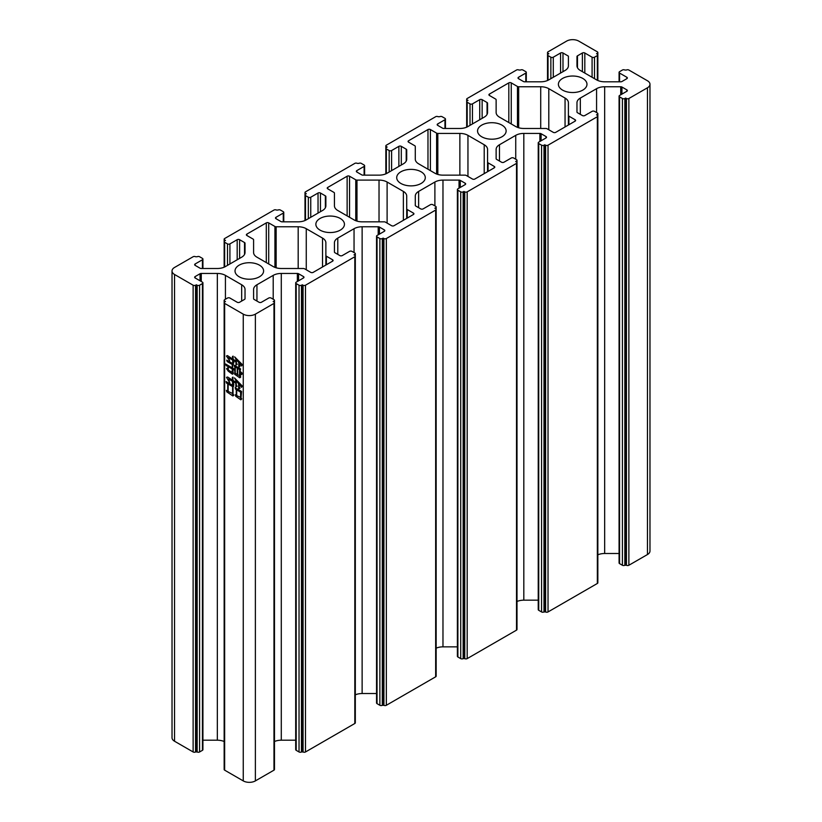 <?xml version="1.0" encoding="UTF-8"?>
<svg xmlns="http://www.w3.org/2000/svg" width="822" height="822" viewBox="0 0 822 822"><rect width="100%" height="100%" fill="white"/><g stroke="black" fill="none" stroke-linecap="round" stroke-linejoin="round"><path stroke-width="1.23" d="M320.056 230.129A14.293 8.251 180 0 1 315.864 224.293A14.293 8.251 180 0 1 324.69 216.679A14.293 8.251 180 0 1 340.267 218.467A14.293 8.251 180 0 1 344.449 224.293A14.293 8.251 180 0 1 335.623 231.917A14.293 8.251 180 0 1 320.056 230.129M239.212 276.808A14.293 8.251 180 0 1 235.02 270.972A14.293 8.251 180 0 1 243.846 263.348A14.293 8.251 180 0 1 259.423 265.136A14.293 8.251 180 0 1 263.605 270.972A14.293 8.251 180 0 1 254.779 278.596A14.293 8.251 180 0 1 239.212 276.808M400.9 183.46A14.293 8.251 180 0 1 396.707 177.624A14.293 8.251 180 0 1 405.534 170A14.293 8.251 180 0 1 421.1 171.788A14.293 8.251 180 0 1 425.293 177.624A14.293 8.251 180 0 1 416.466 185.248A14.293 8.251 180 0 1 400.9 183.46M481.733 136.781A14.293 8.251 180 0 1 477.551 130.945A14.293 8.251 180 0 1 486.377 123.331A14.293 8.251 180 0 1 501.944 125.119A14.293 8.251 180 0 1 506.136 130.945A14.293 8.251 180 0 1 497.31 138.569A14.293 8.251 180 0 1 481.733 136.781M562.577 90.112A14.293 8.251 180 0 1 558.395 84.276A14.293 8.251 180 0 1 567.221 76.651A14.293 8.251 180 0 1 582.788 78.439A14.293 8.251 180 0 1 586.98 84.276A14.293 8.251 180 0 1 578.154 91.9A14.293 8.251 180 0 1 562.577 90.112M226.358 390.368L227.725 391.159L227.725 383.782L226.502 383.073L226.071 381.583L233.756 386.021L233.037 386.843L233.037 394.057L233.828 395.177L232.893 395.968L226.79 391.868L226.358 390.368M232.677 360.108L228.372 357.621L229.667 360.776L226.43 356.008L227.437 355.587L232.677 359.029L232.462 356.501L233.109 356.132L233.109 359.276L235.976 360.94L235.976 359.193L234.619 356.83L242.367 364.629L241.586 365.995L239.212 362.964L239.932 366.53L238.781 367.115L238.781 362.553L236.407 359.697L236.407 363.005L237.198 364.382L235.976 364.999L235.976 362.019L233.109 360.355L233.9 362.8L232.677 363.427L232.677 360.108L233.612 359.574M224.653 303.41A1.716 0.986 180 0 1 224.149 302.712L224.149 769.464A1.716 0.986 0 0 0 224.653 770.163L224.653 303.41L243.25 314.148A8.58 4.953 0 0 0 255.375 314.148L273.973 303.41L273.973 770.163A1.716 0.986 0 0 0 274.476 769.464L274.476 302.712A1.716 0.986 180 0 1 273.973 303.41M224.653 770.163L243.25 780.9A8.58 4.953 0 0 0 255.375 780.9L273.973 770.163M226.574 368.688L228.228 367.485L228.444 370.177L232.246 372.376L232.246 368.975L226.142 365.543L225.639 364.002L232.246 367.907L232.246 364.506L227.221 361.598L226.718 360.149L233.325 363.961L232.677 364.67L232.677 368.153L234.835 369.397L234.835 366.746L233.972 365.081L240.579 368.893L240.003 371.215L242.439 373.455L241.586 374.616L240.003 371.801L240.651 377.226L239.716 377.771L234.691 374.287L234.835 370.475L232.677 369.232L233.325 373.661L232.39 374.205L228.228 371.133L226.574 368.688L228.156 368.04M235.267 394.766L236.263 395.341L236.263 389.628L235.123 387.717L241.586 391.447L241.01 397.92L241.73 398.906L240.867 399.821L235.77 396.296L235.267 394.766M232.534 381.336L228.516 379.014L229.8 382.908L226.502 377.349L227.653 377.021L232.534 380.175L232.318 377.483L232.965 377.103L232.965 380.422L235.842 382.076L235.842 380.339L234.476 377.894L242.367 386.104L241.514 387.347L239.068 384.193L239.068 386.679L240.003 388.303L238.637 388.837L238.637 383.782L236.263 380.833L236.263 384.819L237.126 386.309L235.842 386.885L235.842 383.237L232.965 381.583L233.828 384.655L232.534 385.148L232.534 381.336L233.54 380.75M391.601 170.627L391.601 150.549L398.876 146.347A1.716 0.986 180 0 1 401.3 146.347L406.212 149.183A1.716 0.986 180 0 1 406.715 149.892L406.715 159.16A11.436 6.597 180 0 1 403.366 163.825L387.111 173.216A11.436 6.597 180 0 1 379.024 175.148L362.954 175.148A1.716 0.986 180 0 1 361.742 174.86L356.83 172.024A1.716 0.986 180 0 1 356.337 171.325A1.716 0.986 180 0 1 356.83 170.627L364.115 166.424A1.716 0.986 180 0 0 364.608 165.725A1.716 0.986 180 0 0 364.115 165.017L361.279 163.383A1.716 0.986 180 0 0 358.854 163.383L357.241 163.383A1.716 0.986 0 0 0 354.816 163.383L305.496 191.855A1.716 0.986 180 0 0 304.993 192.564L304.993 194.896A1.716 0.986 180 0 1 305.496 194.198L305.496 193.262A1.716 0.986 180 0 1 304.993 192.564M626.446 565.259L624.833 565.259L624.833 98.506L625.645 98.044L626.446 98.506L626.446 565.259A1.716 0.986 0 0 0 628.871 565.259L647.469 554.531A8.58 4.953 0 0 0 649.976 551.028L649.976 84.276A8.58 4.953 0 0 0 647.469 80.772L628.871 70.034A1.716 0.986 180 0 0 626.446 70.034L624.833 70.034A1.716 0.986 180 0 0 622.408 70.034L619.572 71.668A1.716 0.986 180 0 0 619.079 72.377L619.079 81.799M622.408 565.259L619.572 563.625L619.572 96.873L622.408 98.506L622.408 565.259A1.716 0.986 0 0 0 624.833 565.259M619.572 96.873A1.716 0.986 180 0 1 619.079 96.174L619.079 562.926A1.716 0.986 0 0 0 619.572 563.625M597.851 554.809A11.436 6.597 0 0 1 604.663 553.504L619.079 553.504M597.347 583.466A1.716 0.986 0 0 0 597.851 582.767L597.851 116.015A1.716 0.986 180 0 1 597.347 116.714L597.347 583.466L548.027 611.938L548.027 145.186A1.716 0.986 180 0 1 545.603 145.186L545.603 611.938A1.716 0.986 0 0 0 548.027 611.938M545.603 611.938L543.989 611.938L543.989 145.186A1.716 0.986 180 0 1 541.564 145.186L541.564 611.938A1.716 0.986 0 0 0 543.989 611.938M541.564 611.938L538.729 610.304L538.729 143.552A1.716 0.986 180 0 1 538.235 142.853A1.716 0.986 180 0 1 538.729 142.155L546.014 137.952L546.014 136.555A1.716 0.986 180 0 1 546.507 137.253A1.716 0.986 180 0 1 546.014 137.952M538.235 142.853L538.235 609.605A1.716 0.986 0 0 0 538.729 610.304M517.007 601.478A11.436 6.597 0 0 1 523.82 600.173L538.235 600.173M516.504 630.145A1.716 0.986 0 0 0 517.007 629.436L517.007 162.684A1.716 0.986 180 0 1 516.504 163.383L516.504 630.145L467.184 658.617L467.184 191.855A1.716 0.986 180 0 1 464.759 191.855L464.759 658.617A1.716 0.986 0 0 0 467.184 658.617M464.759 658.617L463.146 658.617L463.146 191.855A1.716 0.986 180 0 1 460.721 191.855L460.721 658.617A1.716 0.986 0 0 0 463.146 658.617M460.721 658.617L457.885 656.984L457.885 190.221A1.716 0.986 180 0 1 457.392 189.522A1.716 0.986 180 0 1 457.885 188.824L465.17 184.621L465.17 183.224A1.716 0.986 180 0 1 465.663 183.923A1.716 0.986 180 0 1 465.17 184.621M457.392 189.522L457.392 656.275A1.716 0.986 0 0 0 457.885 656.984M436.163 648.157A11.436 6.597 0 0 1 442.976 646.852L457.392 646.852M435.66 676.814A1.716 0.986 0 0 0 436.163 676.116L436.163 209.363A1.716 0.986 180 0 1 435.66 210.062L435.66 676.814L386.34 705.286L386.34 238.534A1.716 0.986 180 0 1 383.915 238.534L383.915 705.286A1.716 0.986 0 0 0 386.34 705.286M383.915 705.286L382.302 705.286L382.302 238.534A1.716 0.986 180 0 1 379.877 238.534L379.877 705.286A1.716 0.986 0 0 0 382.302 705.286M379.877 705.286L377.041 703.653L377.041 236.9A1.716 0.986 180 0 1 376.548 236.202A1.716 0.986 180 0 1 377.041 235.503L384.326 231.301L384.326 229.903A1.716 0.986 180 0 1 384.819 230.602A1.716 0.986 180 0 1 384.326 231.301M376.548 236.202L376.548 702.954A1.716 0.986 0 0 0 377.041 703.653M355.32 694.826A11.436 6.597 0 0 1 362.132 693.532L376.548 693.532M354.816 723.494A1.716 0.986 0 0 0 355.32 722.795L355.32 256.032A1.716 0.986 180 0 1 354.816 256.741L354.816 723.494L305.496 751.966L305.496 285.213A1.716 0.986 180 0 1 303.071 285.213L303.071 751.966A1.716 0.986 0 0 0 305.496 751.966M303.071 751.966L301.458 751.966L301.458 285.213A1.716 0.986 180 0 1 299.033 285.213L299.033 751.966A1.716 0.986 0 0 0 301.458 751.966M299.033 751.966L296.197 750.332L296.197 283.58A1.716 0.986 180 0 1 295.704 282.871A1.716 0.986 180 0 1 296.197 282.172L303.482 277.97L303.482 276.572A1.716 0.986 180 0 1 303.976 277.271A1.716 0.986 180 0 1 303.482 277.97M295.704 282.871L295.704 749.623A1.716 0.986 0 0 0 296.197 750.332M274.476 741.506A11.436 6.597 0 0 1 281.288 740.201L295.704 740.201M224.149 741.506A11.436 6.597 0 0 0 217.337 740.201L202.921 740.201M202.428 750.332A1.716 0.986 0 0 0 202.921 749.623L202.921 282.871A1.716 0.986 180 0 1 202.428 283.58L202.428 750.332L199.592 751.966L199.592 285.213A1.716 0.986 180 0 1 197.167 285.213L197.167 751.966A1.716 0.986 0 0 0 199.592 751.966M197.167 751.966L195.554 751.966L195.554 285.213A1.716 0.986 180 0 1 193.129 285.213L193.129 751.966A1.716 0.986 0 0 0 195.554 751.966M229.913 263.975L229.913 243.898L237.188 239.705A1.716 0.986 180 0 1 239.613 239.705L244.524 242.541A1.716 0.986 180 0 1 245.028 243.24L245.028 252.508A11.436 6.597 180 0 1 241.678 257.183L225.423 266.564A11.436 6.597 180 0 1 217.337 268.496L201.267 268.496A1.716 0.986 180 0 1 200.054 268.208L195.143 265.372A1.716 0.986 180 0 1 194.65 264.674A1.716 0.986 180 0 1 195.143 263.975L202.428 259.773A1.716 0.986 180 0 0 202.921 259.074A1.716 0.986 180 0 0 202.428 258.375L199.592 256.741A1.716 0.986 180 0 0 197.167 256.741L195.554 256.741A1.716 0.986 180 0 0 193.129 256.741L174.531 267.469A8.58 4.953 0 0 0 172.024 270.972L172.024 737.724A8.58 4.953 0 0 0 174.531 741.228L193.129 751.966M467.184 99.914L467.995 100.376L467.184 100.839L467.184 99.914A1.716 0.986 180 0 1 466.68 99.205A1.716 0.986 180 0 1 467.184 98.506L516.504 70.034A1.716 0.986 180 0 1 518.929 70.034L520.542 70.034A1.716 0.986 180 0 1 522.967 70.034L525.803 71.668A1.716 0.986 180 0 1 526.296 72.377A1.716 0.986 180 0 1 525.803 73.076L525.803 81.799M467.184 126.948L467.184 102.247A1.716 0.986 180 0 1 466.68 101.548A1.716 0.986 180 0 1 467.184 100.839M467.184 102.247L470.02 103.88L470.02 125.345M472.445 123.947L472.445 103.88A1.716 0.986 180 0 1 470.02 103.88M472.445 103.88L479.719 99.678A1.716 0.986 180 0 1 482.144 99.678L487.056 102.514A1.716 0.986 180 0 1 487.559 103.212L487.559 112.491A11.436 6.597 180 0 1 484.209 117.156L467.954 126.537A11.436 6.597 180 0 1 459.868 128.468L443.798 128.468A1.716 0.986 180 0 1 442.585 128.181L437.674 125.345A1.716 0.986 180 0 1 437.181 124.646A1.716 0.986 180 0 1 437.674 123.947L444.959 119.745L444.959 128.468M386.34 146.583L387.152 147.056L386.34 147.518L386.34 146.583A1.716 0.986 180 0 1 385.837 145.884A1.716 0.986 180 0 1 386.34 145.186L435.66 116.714A1.716 0.986 180 0 1 438.085 116.714L439.698 116.714A1.716 0.986 180 0 1 442.123 116.714L444.959 118.347A1.716 0.986 180 0 1 445.452 119.046A1.716 0.986 180 0 1 444.959 119.745M386.34 173.617L386.34 148.916A1.716 0.986 180 0 1 385.837 148.217A1.716 0.986 180 0 1 386.34 147.518M386.34 148.916L389.176 150.549L389.176 172.024M391.601 150.549A1.716 0.986 180 0 1 389.176 150.549M305.496 193.262L306.308 193.725L305.496 194.198M305.496 220.296L305.496 195.595A1.716 0.986 180 0 1 304.993 194.896L304.993 220.522M305.496 195.595L308.332 197.229L308.332 218.693M310.757 217.296L310.757 197.229A1.716 0.986 180 0 1 308.332 197.229M310.757 197.229L318.032 193.026A1.716 0.986 180 0 1 320.457 193.026L325.368 195.862A1.716 0.986 180 0 1 325.872 196.561L325.872 205.839A11.436 6.597 180 0 1 322.522 210.504L306.267 219.885A11.436 6.597 180 0 1 298.18 221.827L282.11 221.827A1.716 0.986 180 0 1 280.898 221.529L275.987 218.693A1.716 0.986 180 0 1 275.493 217.994A1.716 0.986 180 0 1 275.987 217.296L283.271 213.093L283.271 221.827M224.653 239.932L225.464 240.404L224.653 240.867L224.653 239.932A1.716 0.986 180 0 1 224.149 239.233A1.716 0.986 180 0 1 224.653 238.534L273.973 210.062A1.716 0.986 180 0 1 276.398 210.062L278.011 210.062A1.716 0.986 180 0 1 280.436 210.062L283.271 211.696A1.716 0.986 180 0 1 283.765 212.395A1.716 0.986 180 0 1 283.271 213.093M224.653 266.965L224.653 242.264A1.716 0.986 180 0 1 224.149 241.565A1.716 0.986 180 0 1 224.653 240.867M224.653 242.264L227.489 243.898L227.489 265.372M229.913 243.898A1.716 0.986 180 0 1 227.489 243.898M172.024 270.972A8.58 4.953 0 0 0 174.531 274.476L193.129 285.213M195.554 285.213L197.167 285.213M199.592 285.213L202.428 283.58M195.143 277.97A1.716 0.986 180 0 1 194.65 277.271A1.716 0.986 180 0 1 195.143 276.572L195.143 277.97L202.428 282.172A1.716 0.986 180 0 1 202.921 282.871M195.143 276.572L200.054 273.736A1.716 0.986 180 0 1 201.267 273.449L217.337 273.449A11.436 6.597 180 0 1 225.423 275.38L241.678 284.772A11.436 6.597 180 0 1 245.028 289.436L245.028 298.705A1.716 0.986 180 0 1 244.524 299.413L239.613 302.249A1.716 0.986 180 0 1 237.188 302.249L229.913 298.047A1.716 0.986 180 0 0 227.489 298.047L224.653 299.681A1.716 0.986 180 0 0 224.149 300.379L224.149 302.712A1.716 0.986 180 0 1 224.653 302.013L224.653 301.078A1.716 0.986 180 0 1 224.149 300.379M224.653 301.078L225.464 301.54L224.653 302.013M273.973 302.013A1.716 0.986 180 0 1 274.476 302.712L274.476 300.379A1.716 0.986 180 0 1 273.973 301.078L273.973 302.013L273.161 301.54L273.973 301.078M256.947 301.047L256.947 284.772A11.436 6.597 180 0 0 253.597 289.436L253.597 298.705A1.716 0.986 180 0 0 254.101 299.413L259.012 302.249A1.716 0.986 180 0 0 261.437 302.249L268.712 298.047A1.716 0.986 180 0 1 271.137 298.047L273.973 299.681A1.716 0.986 180 0 1 274.476 300.379M256.947 284.772L273.202 275.38A11.436 6.597 180 0 1 281.288 273.449L297.358 273.449A1.716 0.986 180 0 1 298.571 273.736L303.482 276.572M296.197 283.58L299.033 285.213M301.458 285.213L303.071 285.213M305.496 285.213L354.816 256.741M354.816 255.334A1.716 0.986 180 0 1 355.32 256.032L355.32 253.7A1.716 0.986 180 0 1 354.816 254.399L354.816 255.334L354.005 254.871L354.816 254.399M337.791 254.378L337.791 238.092A11.436 6.597 180 0 0 334.441 242.757L334.441 252.035A1.716 0.986 180 0 0 334.944 252.734L339.856 255.57A1.716 0.986 180 0 0 342.281 255.57L349.555 251.368A1.716 0.986 180 0 1 351.98 251.368L354.816 253.001A1.716 0.986 180 0 1 355.32 253.7M337.791 238.092L354.046 228.711A11.436 6.597 180 0 1 362.132 226.769L378.202 226.769A1.716 0.986 180 0 1 379.415 227.067L384.326 229.903M377.041 236.9L379.877 238.534M382.302 238.534L383.915 238.534M386.34 238.534L435.66 210.062M435.66 208.665A1.716 0.986 180 0 1 436.163 209.363L436.163 207.031A1.716 0.986 180 0 1 435.66 207.73L435.66 208.665L434.848 208.192L435.66 207.73M418.634 207.699L418.634 191.413A11.436 6.597 180 0 0 415.285 196.088L415.285 205.356A1.716 0.986 180 0 0 415.788 206.055L420.7 208.891A1.716 0.986 180 0 0 423.125 208.891L430.399 204.699A1.716 0.986 180 0 1 432.824 204.699L435.66 206.332A1.716 0.986 180 0 1 436.163 207.031M418.634 191.413L434.889 182.032A11.436 6.597 180 0 1 442.976 180.1L459.046 180.1A1.716 0.986 180 0 1 460.258 180.388L465.17 183.224M457.885 190.221L460.721 191.855M463.146 191.855L464.759 191.855M467.184 191.855L516.504 163.383M516.504 161.985A1.716 0.986 180 0 1 517.007 162.684L517.007 160.352A1.716 0.986 180 0 1 516.504 161.05L516.504 161.985L515.692 161.523L516.504 161.05M499.478 161.03L499.478 144.744A11.436 6.597 180 0 0 496.128 149.409L496.128 158.687A1.716 0.986 180 0 0 496.632 159.386L501.543 162.222A1.716 0.986 180 0 0 503.968 162.222L511.243 158.019A1.716 0.986 180 0 1 513.668 158.019L516.504 159.653A1.716 0.986 180 0 1 517.007 160.352M499.478 144.744L515.733 135.353A11.436 6.597 180 0 1 523.82 133.421L539.89 133.421A1.716 0.986 180 0 1 541.102 133.719L546.014 136.555M538.729 143.552L541.564 145.186M543.989 145.186L545.603 145.186M548.027 145.186L597.347 116.714M597.347 115.316A1.716 0.986 180 0 1 597.851 116.015L597.851 113.683A1.716 0.986 180 0 1 597.347 114.381L597.347 115.316L596.536 114.844L597.347 114.381M580.322 114.35L580.322 98.065A11.436 6.597 180 0 0 576.972 102.74L576.972 112.008A1.716 0.986 180 0 0 577.476 112.706L582.387 115.542A1.716 0.986 180 0 0 584.812 115.542L592.087 111.35A1.716 0.986 180 0 1 594.512 111.35L597.347 112.984A1.716 0.986 180 0 1 597.851 113.683M580.322 98.065L596.577 88.684A11.436 6.597 180 0 1 604.663 86.752L620.733 86.752A1.716 0.986 180 0 1 621.946 87.04L626.857 89.875A1.716 0.986 180 0 1 627.35 90.574A1.716 0.986 180 0 1 626.857 91.273L619.572 95.475A1.716 0.986 180 0 0 619.079 96.174M624.833 98.506A1.716 0.986 180 0 1 622.408 98.506M628.871 565.259L628.871 98.506A1.716 0.986 180 0 1 626.446 98.506M628.871 98.506L647.469 87.779A8.58 4.953 0 0 0 649.976 84.276M619.572 81.799L619.572 73.076A1.716 0.986 180 0 1 619.079 72.377M619.572 73.076L626.857 77.268A1.716 0.986 180 0 1 627.35 77.977A1.716 0.986 180 0 1 626.857 78.676L621.946 81.512A1.716 0.986 180 0 1 620.733 81.799L604.663 81.799A11.436 6.597 180 0 1 596.577 79.868L580.322 70.476A11.436 6.597 180 0 1 576.972 65.811L576.972 56.533A1.716 0.986 180 0 1 577.476 55.834L582.387 52.998A1.716 0.986 180 0 1 584.812 52.998L592.087 57.201L592.087 77.268M594.512 78.676L594.512 57.201A1.716 0.986 180 0 1 592.087 57.201M594.512 57.201L597.347 55.567L597.347 80.268M597.347 54.17L596.536 53.697L597.347 53.235L597.347 54.17A1.716 0.986 180 0 1 597.851 54.869A1.716 0.986 180 0 1 597.347 55.567M548.027 53.235L548.839 53.697L548.027 54.17L548.027 53.235A1.716 0.986 180 0 1 547.524 52.536A1.716 0.986 180 0 1 548.027 51.837L566.625 41.1A8.58 4.953 0 0 1 578.75 41.1L597.347 51.837A1.716 0.986 180 0 1 597.851 52.536A1.716 0.986 180 0 1 597.347 53.235M548.027 80.268L548.027 55.567A1.716 0.986 180 0 1 547.524 54.869A1.716 0.986 180 0 1 548.027 54.17M548.027 55.567L550.863 57.201L550.863 78.676M553.288 77.268L553.288 57.201A1.716 0.986 180 0 1 550.863 57.201M553.288 57.201L560.563 52.998A1.716 0.986 180 0 1 562.988 52.998L568.403 56.132L568.403 65.811A11.436 6.597 180 0 1 565.053 70.476L548.798 79.868A11.436 6.597 180 0 1 540.712 81.799L524.642 81.799A1.716 0.986 180 0 1 523.429 81.512L518.518 78.676A1.716 0.986 180 0 1 518.024 77.977A1.716 0.986 180 0 1 518.518 77.268L525.803 73.076M332.581 259.773A1.716 0.986 180 0 1 333.085 260.471A1.716 0.986 180 0 1 332.581 261.17L332.581 259.773L326.375 256.187A1.716 0.986 180 0 1 325.872 255.488L325.872 242.757A11.436 6.597 180 0 0 322.522 238.092L306.267 228.711L306.267 269.78M332.581 261.17L313.182 272.37A1.716 0.986 180 0 1 310.757 272.37L304.541 268.784A1.716 0.986 180 0 0 303.328 268.496L281.288 268.496A11.436 6.597 180 0 1 273.202 266.564L256.947 257.183A11.436 6.597 180 0 1 253.597 252.508L253.597 239.788A1.716 0.986 180 0 0 253.094 239.089L246.888 235.503A1.716 0.986 180 0 1 246.384 234.804A1.716 0.986 180 0 1 246.888 234.095L266.287 222.896A1.716 0.986 180 0 1 268.712 222.896L268.712 263.975M298.18 268.496L298.18 226.769L276.141 226.769A1.716 0.986 180 0 1 274.928 226.482L268.712 222.896M298.18 226.769A11.436 6.597 180 0 1 306.267 228.711M408.575 142.155A1.716 0.986 180 0 1 408.072 141.446A1.716 0.986 180 0 1 408.575 140.747L408.575 142.155L414.781 145.741A1.716 0.986 180 0 1 415.285 146.439L415.285 159.16L415.285 146.439M408.575 140.747L427.974 129.547A1.716 0.986 180 0 1 430.399 129.547L430.399 170.627M459.868 175.148L459.868 133.421L437.828 133.421A1.716 0.986 180 0 1 436.616 133.133L430.399 129.547M459.868 133.421A11.436 6.597 180 0 1 467.954 135.353L484.209 144.744A11.436 6.597 180 0 1 487.559 149.409L487.559 162.14A1.716 0.986 180 0 0 488.063 162.838L494.269 166.424A1.716 0.986 180 0 1 494.772 167.123A1.716 0.986 180 0 1 494.269 167.822L474.869 179.021A1.716 0.986 180 0 1 472.445 179.021L466.228 175.435A1.716 0.986 180 0 0 465.016 175.148L442.976 175.148A11.436 6.597 180 0 1 434.889 173.216L418.634 163.825A11.436 6.597 180 0 1 415.285 159.16M327.731 188.824A1.716 0.986 180 0 1 327.228 188.125A1.716 0.986 180 0 1 327.731 187.426L327.731 188.824L333.938 192.41A1.716 0.986 180 0 1 334.441 193.108L334.441 205.839A11.436 6.597 180 0 0 337.791 210.504L354.046 219.885A11.436 6.597 180 0 0 362.132 221.827L384.172 221.827A1.716 0.986 180 0 1 385.384 222.115L391.601 225.701A1.716 0.986 180 0 0 394.026 225.701L413.425 214.501L413.425 213.093L407.219 209.507A1.716 0.986 180 0 1 406.715 208.809L406.715 196.088A11.436 6.597 180 0 0 403.366 191.413L387.111 182.032L387.111 223.101M327.731 187.426L347.131 176.227A1.716 0.986 180 0 1 349.555 176.227L349.555 217.296M379.024 221.827L379.024 180.1L356.984 180.1A1.716 0.986 180 0 1 355.772 179.812L349.555 176.227M379.024 180.1A11.436 6.597 180 0 1 387.111 182.032M413.425 213.093A1.716 0.986 180 0 1 413.928 213.792A1.716 0.986 180 0 1 413.425 214.501M489.419 95.475A1.716 0.986 180 0 1 488.915 94.777A1.716 0.986 180 0 1 489.419 94.078L489.419 95.475L495.625 99.061A1.716 0.986 180 0 1 496.128 99.76L496.128 112.491A11.436 6.597 180 0 0 499.478 117.156L515.733 126.537A11.436 6.597 180 0 0 523.82 128.468L545.859 128.468A1.716 0.986 180 0 1 547.072 128.766L553.288 132.352A1.716 0.986 180 0 0 555.713 132.352L575.112 121.142L575.112 119.745L568.906 116.159A1.716 0.986 180 0 1 568.403 115.46L568.403 102.74A11.436 6.597 180 0 0 565.053 98.065L548.798 88.684L548.798 129.753M489.419 94.078L508.818 82.878A1.716 0.986 180 0 1 511.243 82.878L511.243 123.947M540.712 128.468L540.712 86.752L518.672 86.752A1.716 0.986 180 0 1 517.459 86.464L511.243 82.878M540.712 86.752A11.436 6.597 180 0 1 548.798 88.684M575.112 119.745A1.716 0.986 180 0 1 575.616 120.444A1.716 0.986 180 0 1 575.112 121.142M568.403 125.026L568.403 115.46M487.559 171.695L487.559 162.14M576.972 56.533L576.972 65.811M325.872 265.044L325.872 255.488M406.715 218.375L406.715 208.809M245.028 252.508L245.028 243.24L245.028 252.508M625.645 564.796L625.645 98.044M544.801 611.476L544.801 144.713M463.957 658.145L463.957 191.392M383.114 704.824L383.114 238.072M302.27 751.493L302.27 284.741M196.355 284.741L196.355 751.493M233.181 368.441L232.246 368.975M227.18 364.937L226.142 365.543M233.253 363.92L232.246 364.506M228.177 361.053L227.221 361.598M235.78 366.191L234.835 366.746M235.359 365.944L234.404 366.489M240.178 376.425L239.356 376.897M235.698 373.702L234.691 374.287M233.612 368.688L232.677 369.232M232.852 372.859L232.03 373.332M229.163 370.599L228.228 371.133M239.572 375.942L239.572 369.479L237.702 368.4L237.702 374.863L240.003 375.695M240.579 368.893L239.572 369.479M238.647 367.855L237.702 368.4M237.27 374.616L237.27 368.153L235.267 366.992L235.267 373.455L237.702 374.37M238.216 367.609L237.27 368.153M236.202 366.448L235.267 366.992M229.307 357.077L228.372 357.621M233.109 356.132L232.462 356.501M242.141 364.434L241.154 364.999M239.952 362.543L239.212 362.964M239.89 366.468L238.781 367.115M239.51 362.132L238.781 362.553M237.168 364.321L235.976 364.999M234.044 359.82L233.109 360.355M233.859 362.738L232.677 363.427M237.291 389.032L236.263 389.628M236.51 388.57L235.482 389.166M241.298 398.321L240.363 398.865M236.839 395.68L235.77 396.296M240.579 397.838L240.579 392.115L236.695 389.875L236.695 395.598L241.01 397.581M241.504 391.58L240.579 392.115M237.712 389.289L236.695 389.875M228.732 383.196L227.725 383.782M227.54 382.477L226.502 383.073M233.325 394.478L232.39 395.012M228.156 391.077L226.79 391.868M232.605 393.974L232.605 386.597L228.156 384.028L228.156 391.406L233.037 393.728M233.684 385.98L232.605 386.597M229.163 383.442L228.156 384.028M229.523 378.428L228.516 379.014M232.965 377.103L232.318 377.483M242.028 385.795L241.082 386.35M239.819 383.761L239.068 384.193M239.89 388.107L238.637 388.837M239.387 383.35L238.637 383.782M237.055 386.186L235.842 386.885M233.972 380.997L232.965 381.583M233.715 384.46L232.534 385.148M243.25 314.148L243.25 780.9M508.818 122.55L508.818 82.878M565.053 126.958L565.053 98.065M518.672 86.752L518.672 127.77M427.974 169.219L427.974 129.547M467.954 135.353L467.954 176.432M484.209 173.627L484.209 144.744M437.828 133.421L437.828 174.439M518.518 78.676L518.518 77.268M560.563 52.998L560.563 73.076M584.812 73.076L584.812 52.998M626.857 77.268L626.857 78.676M647.469 87.779L647.469 554.531M620.733 86.752L620.733 94.807M604.663 553.504L604.663 86.752M596.577 88.684L596.577 112.542M539.89 133.421L539.89 141.487M523.82 600.173L523.82 133.421M515.733 135.353L515.733 159.211M459.046 180.1L459.046 188.156M442.976 646.852L442.976 180.1M434.889 182.032L434.889 205.89M378.202 226.769L378.202 234.835M362.132 693.532L362.132 226.769M354.046 228.711L354.046 252.56M297.358 273.449L297.358 281.514M281.288 740.201L281.288 273.449M273.202 275.38L273.202 299.239M255.375 780.9L255.375 314.148M241.678 284.772L241.678 301.047M225.423 299.239L225.423 275.38M217.337 273.449L217.337 740.201M201.267 281.514L201.267 273.449M174.531 741.228L174.531 274.476M202.428 259.773L202.428 268.496M195.143 265.372L195.143 263.975M237.188 239.705L237.188 259.773M275.987 218.693L275.987 217.296M318.032 193.026L318.032 213.093M364.115 166.424L364.115 175.148M356.83 172.024L356.83 170.627M398.876 146.347L398.876 166.424M437.674 125.345L437.674 123.947M479.719 99.678L479.719 119.745M322.522 266.975L322.522 238.092M276.141 226.769L276.141 267.787M246.888 234.095L246.888 235.503M266.287 262.567L266.287 222.896M347.131 215.898L347.131 176.227M403.366 220.306L403.366 191.413M356.984 180.1L356.984 221.118M568.906 124.728L568.906 116.159M517.459 86.464L517.459 127.359M494.269 167.822L494.269 166.424M488.063 171.408L488.063 162.838M436.616 133.133L436.616 174.028M562.988 71.668L562.988 52.998M582.387 71.668L582.387 52.998M577.476 55.834L577.476 67.743M626.857 91.273L626.857 89.875M621.946 87.04L621.946 94.109M541.102 133.719L541.102 140.788M460.258 180.388L460.258 187.457M379.415 227.067L379.415 234.136M298.571 273.736L298.571 280.805M200.054 280.805L200.054 273.736M244.524 254.45L244.524 242.541M239.613 239.705L239.613 258.375M325.368 207.771L325.368 195.862M320.457 193.026L320.457 211.696M406.212 161.091L406.212 149.183M401.3 146.347L401.3 165.017M487.056 114.422L487.056 102.514M482.144 99.678L482.144 118.347M326.375 264.756L326.375 256.187M274.928 226.482L274.928 267.376M407.219 218.087L407.219 209.507M355.772 179.812L355.772 220.707M466.68 99.205L466.68 127.174M526.296 72.377L526.296 81.799M547.524 52.536L547.524 80.494M597.851 52.536L597.851 80.494M202.921 259.074L202.921 268.496M224.149 239.233L224.149 267.191M283.765 212.395L283.765 221.827M364.608 165.725L364.608 175.148M385.837 145.884L385.837 173.843M445.452 119.046L445.452 128.468"/></g></svg>
